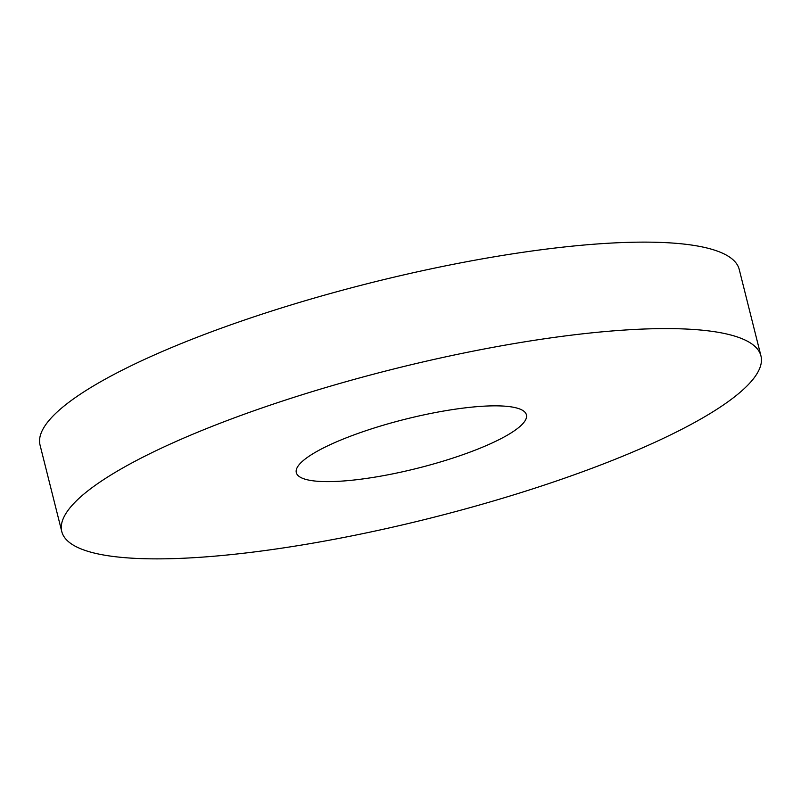 <?xml version="1.0" encoding="UTF-8"?>
<svg xmlns="http://www.w3.org/2000/svg" width="801" height="801" viewBox="0 0 801 801"><rect width="100%" height="100%" fill="white"/><g stroke="black" fill="none" stroke-linecap="round" stroke-linejoin="round"><path stroke-width="1.2" d="M760.95 355.924L739.233 269.456A360.45 76.786 165.9 0 0 632.119 242.262A360.45 76.786 165.9 0 0 243.834 320.25A360.45 76.786 165.9 0 0 40.05 445.076L61.767 531.544A360.45 76.786 -14.1 0 1 265.552 406.728A360.45 76.786 -14.1 0 1 653.836 328.73A360.45 76.786 -14.1 0 1 760.95 355.924A360.45 76.786 -14.1 0 1 557.166 480.75A360.45 76.786 -14.1 0 1 168.881 558.738A360.45 76.786 -14.1 0 1 61.767 531.544M491.163 405.887A118.628 25.272 -14.1 0 1 526.417 414.838A118.628 25.272 -14.1 0 1 459.343 455.919A118.628 25.272 -14.1 0 1 331.554 481.581A118.628 25.272 -14.1 0 1 296.31 472.64A118.628 25.272 -14.1 0 1 363.374 431.559A118.628 25.272 -14.1 0 1 491.163 405.887"/></g></svg>
